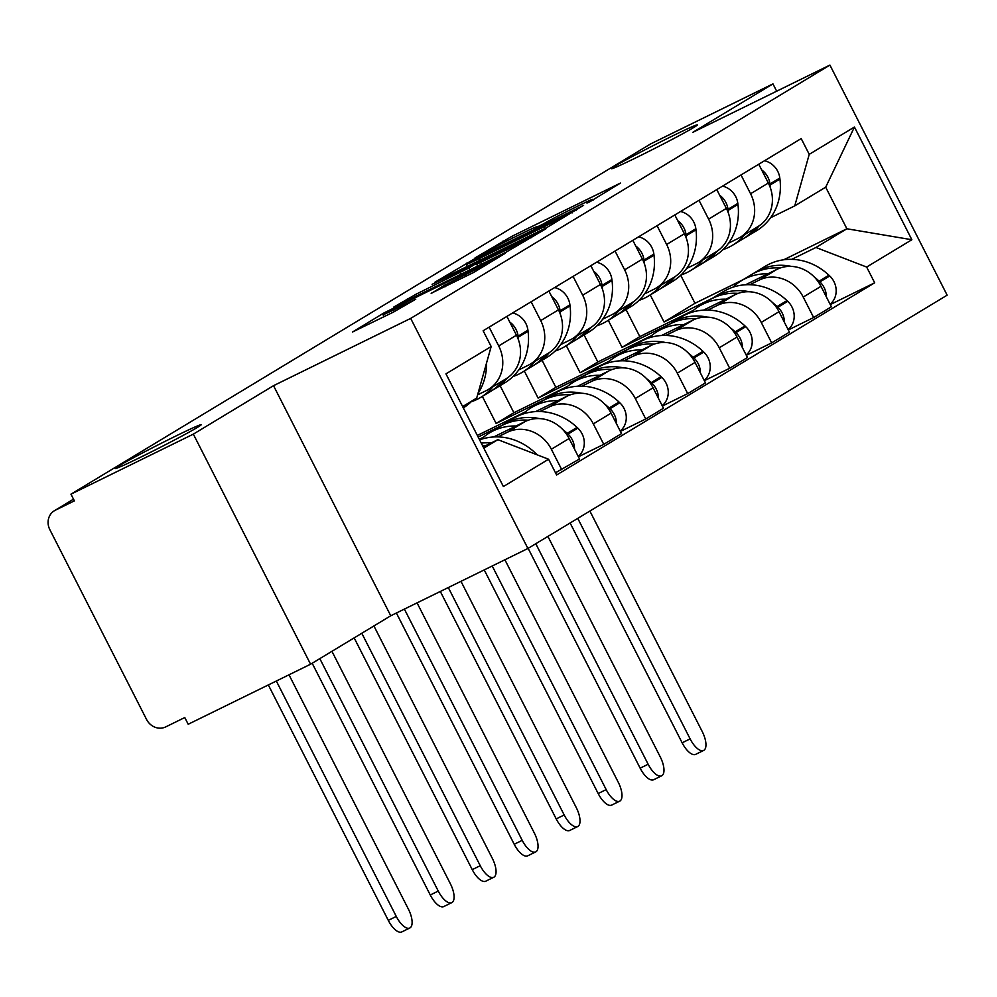 <?xml version="1.0" encoding="UTF-8"?>
<svg xmlns="http://www.w3.org/2000/svg" width="997" height="997" viewBox="0 0 997 997"><rect width="100%" height="100%" fill="white"/><g stroke="black" fill="none" stroke-linecap="round" stroke-linejoin="round"><path stroke-width="1.5" d="M589.726 201.843L620.47 183.062L511.81 236.364L475.071 257.874L487.147 251.531A23.666 0.785 -27 0 1 514.926 236.95L523.973 232.513A23.666 0.785 -27 0 1 536.61 226.88A23.666 0.785 -27 0 1 534.841 228.139L543.29 224.001A23.666 0.785 -27 0 1 571.057 209.42L580.117 204.971A23.666 0.785 -27 0 1 592.741 199.338A23.666 0.785 -27 0 1 590.984 200.609L586.959 203.076L589.726 201.843M175.397 436.237A48.205 1.595 -27 0 0 115.228 468.528A48.205 1.595 -27 0 0 140.951 457.05A48.205 1.595 -27 0 0 201.132 424.747A48.205 1.595 -27 0 0 175.397 436.237M671.604 136.402A48.205 1.595 -27 0 0 611.423 168.705A48.205 1.595 -27 0 0 637.158 157.214A48.205 1.595 -27 0 0 697.339 124.924A48.205 1.595 -27 0 0 671.604 136.402M431.153 293.305L473.7 272.43L505.429 253.201L384.144 312.821L352.427 332.051L393.192 312.223L415.761 299.212L393.553 309.93A19.778 0.661 -27 0 1 382.998 314.641A19.778 0.661 -27 0 1 407.686 301.393L479.221 266.299A19.778 0.661 -27 0 1 489.776 261.588A19.778 0.661 -27 0 1 465.088 274.836L444.488 285.242L431.24 293.479M410.677 318.404L273.527 385.677L193.343 434.131L70.961 494.163L650.58 143.942L772.962 83.898L692.778 132.352L829.915 65.079L410.677 318.404L527.912 548.487L947.15 295.174L829.915 65.079M547.166 227.353L583.619 205.32L474.958 258.622L434.567 282.413L547.166 227.353M545.945 228.774L506.102 252.166L393.491 307.226L416.061 294.215L468.802 268.043L478.211 262.298L432.087 284.332L545.945 228.774M193.343 434.131L310.578 664.214L188.196 724.258L184.781 717.541L165.714 726.9A15.067 13.696 -121.1 0 1 146.584 719.51L49.85 529.681A15.067 13.696 -121.1 0 1 54.361 510.751L73.516 499.173L55.309 510.227A15.067 13.696 -121.1 0 0 54.361 510.751M310.578 664.214L390.762 615.772L527.912 548.487M70.961 494.163L74.376 500.868L55.309 510.227M776.675 91.201L772.962 83.898M741.008 174.949L750.579 193.754A34.646 31.493 58.9 0 1 740.21 237.286L757.969 226.556A34.646 31.493 -121.1 0 0 768.338 183.024L758.767 164.218M693.476 310.304L639.825 336.625L626.041 309.581M749.769 284.706L759.203 280.082A34.646 31.493 58.9 0 1 803.221 297.056L820.98 286.326A34.646 31.493 -121.1 0 0 776.962 269.352L745.519 284.781M820.98 286.326L831.398 306.789L813.639 317.52L788.303 329.957M740.21 237.286A34.646 31.493 58.9 0 1 738.017 238.495L728.62 243.094M803.221 297.056L813.639 317.52M608.282 320.311L622.066 347.355L670.221 323.738M699.022 200.322L708.605 219.116A34.646 31.493 58.9 0 1 698.236 262.66L715.996 251.929A34.646 31.493 -121.1 0 0 726.364 208.385L716.781 189.592M651.502 335.665L597.851 361.986L584.068 334.942M746.329 355.318L771.666 342.881L789.425 332.151L779.006 311.7A34.646 31.493 -121.1 0 0 734.988 294.713L703.533 310.142M698.236 262.66A34.646 31.493 58.9 0 1 696.043 263.856L686.646 268.467M707.795 310.079L717.229 305.443A34.646 31.493 58.9 0 1 761.247 322.43L771.666 342.881M566.308 345.672L580.092 372.716L628.247 349.1M657.048 225.683L666.632 244.489A34.646 31.493 58.9 0 1 656.263 288.021L674.022 277.291A34.646 31.493 -121.1 0 0 684.391 233.759L674.807 214.953M609.528 361.039L555.865 387.359L542.094 360.316M704.343 380.68L729.692 368.254L747.451 357.524L737.02 337.061A34.646 31.493 -121.1 0 0 693.015 320.074L661.559 335.503M656.263 288.021A34.646 31.493 58.9 0 1 654.057 289.217L644.673 293.828M665.809 335.441L675.256 330.817A34.646 31.493 58.9 0 1 719.261 347.791L729.692 368.254M524.335 371.046L538.106 398.09L586.261 374.461M615.062 251.045L624.645 269.851A34.646 31.493 58.9 0 1 614.277 313.382L632.036 302.652A34.646 31.493 -121.1 0 0 642.404 259.12L632.833 240.314M567.542 386.4L513.891 412.721L500.108 385.677M662.369 406.041L687.706 393.616L705.465 382.885L695.046 362.422A34.646 31.493 -121.1 0 0 651.029 345.448L619.586 360.877M614.277 313.382A34.646 31.493 58.9 0 1 612.083 314.591L602.687 319.19M623.835 360.802L633.269 356.178A34.646 31.493 58.9 0 1 677.287 373.152L687.706 393.616M482.349 396.407L496.132 423.451L544.287 399.834M573.088 276.418L582.672 295.212A34.646 31.493 58.9 0 1 572.303 338.756L590.062 328.025A34.646 31.493 -121.1 0 0 600.431 284.481L590.847 265.688M620.396 431.414L645.732 418.977L663.491 408.247L653.072 387.796A34.646 31.493 -121.1 0 0 609.055 370.809L577.599 386.238M525.569 411.761L477.339 435.427M572.303 338.756A34.646 31.493 58.9 0 1 570.11 339.952L560.713 344.563M581.862 386.175L591.296 381.539A34.646 31.493 58.9 0 1 635.301 398.526L645.732 418.977M478.161 437.035L502.314 425.196M531.114 301.779L540.698 320.585A34.646 31.493 58.9 0 1 530.317 364.117L548.088 353.387A34.646 31.493 -121.1 0 0 558.457 309.855L548.873 291.049M578.41 456.776L603.758 444.35L621.517 433.62L611.086 413.157A34.646 31.493 -121.1 0 0 567.081 396.17L535.626 411.599M483.595 437.135L479.283 439.241M530.317 364.117A34.646 31.493 58.9 0 1 528.123 365.313L518.739 369.924M539.875 411.537L549.322 406.901A34.646 31.493 58.9 0 1 593.327 423.887L603.758 444.35M489.128 327.141L498.712 345.947A34.646 31.493 58.9 0 1 488.343 389.478L506.102 378.748A34.646 31.493 -121.1 0 0 516.471 335.216L506.887 316.41M555.503 472.79L579.531 458.981L569.113 438.518A34.646 31.493 -121.1 0 0 525.095 421.544L493.652 436.973M488.343 389.478A34.646 31.493 58.9 0 1 486.15 390.674L477.588 394.874M497.902 436.898L507.336 432.274A34.646 31.493 58.9 0 1 551.353 449.248L561.772 469.712M496.132 423.451L513.891 412.721M538.106 398.09L555.865 387.359M580.092 372.716L597.851 361.986M622.066 347.355L639.825 336.625M791.743 259.345L815.945 247.48L846.889 228.774L825.703 187.187L794.759 205.881L770.606 217.732M650.268 294.95L664.039 321.994L712.194 298.365M664.039 321.994L694.984 303.287L742.877 279.808M783.692 259.781L846.889 228.774L911.856 239.729L866.655 267.046L815.945 247.48M694.984 303.287L680.714 275.259M794.759 205.881L809.228 154.348L854.441 127.03L911.856 239.729M483.819 448.152L497.877 439.665L548.587 459.231L556.625 474.996L874.681 282.799L866.655 267.046M548.587 459.231L503.385 486.548L445.958 373.85L491.172 346.532L476.691 398.077L462.633 406.564M809.228 154.348L801.202 138.583L483.134 330.767L491.172 346.532M273.527 385.677L390.762 615.772M497.877 439.665L483.171 446.88M830.277 304.584L874.681 282.799M854.441 127.03L825.703 187.187M575.655 209.856L468.004 263.108A23.666 0.785 -27 0 0 466.235 264.367A23.666 0.785 -27 0 0 478.872 258.734L544.063 226.755A23.666 0.785 -27 0 0 571.829 212.174L575.655 209.856L576.029 210.591M505.853 250.172A19.778 0.661 -27 0 0 530.541 236.925A19.778 0.661 -27 0 0 519.985 241.635L494.786 253.998L476.703 264.292L505.853 250.172L506.713 251.855M732.982 287.161A57.253 52.031 58.9 0 1 741.394 280.705A57.253 52.031 58.9 0 1 745.021 278.724A57.253 52.031 58.9 0 1 767.852 273.814M741.394 280.705L751.215 274.761A57.253 52.031 58.9 0 1 754.841 272.779A57.253 52.031 58.9 0 1 780.165 268.019M791.419 266.411A57.253 52.031 -121.1 0 0 759.141 270.187A57.253 52.031 -121.1 0 0 755.514 272.169A57.253 52.031 -121.1 0 0 753.396 273.527M755.514 272.169L765.335 266.236A57.253 52.031 58.9 0 1 768.974 264.242A57.253 52.031 58.9 0 1 828.918 275.222L829.703 275.957A19.018 17.285 58.9 0 1 830.102 304.222M577.762 518.365L690.123 738.889A16.949 7.054 63.9 0 0 703.645 750.442A16.949 7.054 63.9 0 0 702.237 731.574L589.875 511.05M703.645 750.442L695.657 754.368A16.949 7.054 -116.1 0 1 682.135 742.802L570.122 522.976M826.351 296.882A19.018 17.285 -121.1 0 0 819.883 281.902L819.098 281.154A57.253 52.031 -121.1 0 0 814.474 277.203M744.522 237.922A57.253 52.031 -121.1 0 0 746.716 236.675A57.253 52.031 -121.1 0 0 759.141 225.821M770.407 187.872A57.253 52.031 -121.1 0 0 770.108 185.006L769.971 183.959A19.018 17.285 -121.1 0 0 761.646 169.876M764.5 160.754A19.018 17.285 58.9 0 1 779.804 178.014L779.928 179.074A57.253 52.031 58.9 0 1 756.536 230.743L746.716 236.675M754.766 228.5A57.253 52.031 58.9 0 1 742.404 239.268L732.583 245.212A57.253 52.031 58.9 0 1 722.962 249.636M744.946 234.432A57.253 52.031 58.9 0 1 732.583 245.212M691.008 312.522A57.253 52.031 58.9 0 1 699.408 306.067A57.253 52.031 58.9 0 1 703.047 304.085A57.253 52.031 58.9 0 1 725.878 299.187M699.408 306.067L709.228 300.134A57.253 52.031 58.9 0 1 712.867 298.153A57.253 52.031 58.9 0 1 738.191 293.38M749.445 291.772A57.253 52.031 -121.1 0 0 717.167 295.548A57.253 52.031 -121.1 0 0 713.54 297.53A57.253 52.031 -121.1 0 0 711.422 298.888M713.54 297.53L723.361 291.598A57.253 52.031 58.9 0 1 726.987 289.616A57.253 52.031 58.9 0 1 786.945 300.583L787.73 301.331A19.018 17.285 58.9 0 1 788.116 329.596M535.788 543.726L648.15 764.25A16.949 7.054 63.9 0 0 661.672 775.803A16.949 7.054 63.9 0 0 660.263 756.935L547.901 536.411M661.672 775.803L653.671 779.729A16.949 7.054 -116.1 0 1 640.149 768.176L528.148 548.35M784.377 322.255A19.018 17.285 -121.1 0 0 777.897 307.263L777.124 306.528A57.253 52.031 -121.1 0 0 772.488 302.565M702.549 263.283A57.253 52.031 -121.1 0 0 704.729 262.037A57.253 52.031 -121.1 0 0 717.167 251.182M728.421 213.233A57.253 52.031 -121.1 0 0 728.134 210.379L727.997 209.32A19.018 17.285 -121.1 0 0 719.66 195.238M722.513 186.127A19.018 17.285 58.9 0 1 737.817 203.388L737.954 204.435A57.253 52.031 58.9 0 1 714.562 256.104L704.729 262.037M712.793 253.861A57.253 52.031 58.9 0 1 700.43 264.641L690.609 270.573A57.253 52.031 58.9 0 1 680.976 275.01M702.972 259.793A57.253 52.031 58.9 0 1 690.609 270.573M649.035 337.896A57.253 52.031 58.9 0 1 657.434 331.428A57.253 52.031 58.9 0 1 661.061 329.446A57.253 52.031 58.9 0 1 683.905 324.548M657.434 331.428L667.255 325.496A57.253 52.031 58.9 0 1 670.881 323.514A57.253 52.031 58.9 0 1 696.218 318.741M707.459 317.133A57.253 52.031 -121.1 0 0 675.193 320.909A57.253 52.031 -121.1 0 0 671.554 322.891A57.253 52.031 -121.1 0 0 669.436 324.249M671.554 322.891L681.387 316.959A57.253 52.031 58.9 0 1 685.014 314.977A57.253 52.031 58.9 0 1 744.971 325.957L745.744 326.692A19.018 17.285 58.9 0 1 746.142 354.957M492.231 565.997L606.176 789.612A16.949 7.054 63.9 0 0 619.685 801.177A16.949 7.054 63.9 0 0 618.277 782.296L504.906 559.778M619.685 801.177L611.697 805.09A16.949 7.054 -116.1 0 1 598.175 793.537L484.23 569.91M742.404 347.617A19.018 17.285 -121.1 0 0 735.923 332.624L735.15 331.889A57.253 52.031 -121.1 0 0 730.514 327.926M660.575 288.644A57.253 52.031 -121.1 0 0 662.756 287.398A57.253 52.031 -121.1 0 0 675.181 276.543M686.447 238.607A57.253 52.031 -121.1 0 0 686.148 235.741L686.023 234.681A19.018 17.285 -121.1 0 0 677.686 220.611M680.54 211.489A19.018 17.285 58.9 0 1 695.844 228.749L695.981 229.809A57.253 52.031 58.9 0 1 672.576 281.466L662.756 287.398M670.819 279.222A57.253 52.031 58.9 0 1 658.456 290.002L648.623 295.935A57.253 52.031 58.9 0 1 639.002 300.371M660.999 285.154A57.253 52.031 58.9 0 1 648.623 295.935M607.048 363.257A57.253 52.031 58.9 0 1 615.448 356.801A57.253 52.031 58.9 0 1 619.087 354.807A57.253 52.031 58.9 0 1 641.918 349.91M615.448 356.801L625.281 350.857A57.253 52.031 58.9 0 1 628.908 348.875A57.253 52.031 58.9 0 1 654.231 344.102M665.485 342.507A57.253 52.031 -121.1 0 0 633.207 346.271A57.253 52.031 -121.1 0 0 629.581 348.265A57.253 52.031 -121.1 0 0 627.462 349.623M629.581 348.265L639.401 342.32A57.253 52.031 58.9 0 1 643.028 340.338A57.253 52.031 58.9 0 1 702.985 351.318L703.77 352.053A19.018 17.285 58.9 0 1 704.169 380.318M448.301 587.545L564.19 814.985A16.949 7.054 63.9 0 0 577.712 826.538A16.949 7.054 63.9 0 0 576.303 807.67L460.975 581.326M577.712 826.538L569.723 830.464A16.949 7.054 -116.1 0 1 556.201 818.898L440.313 591.458M700.417 372.978A19.018 17.285 -121.1 0 0 693.949 357.985L693.164 357.25A57.253 52.031 -121.1 0 0 688.541 353.287M618.589 314.005A57.253 52.031 -121.1 0 0 620.782 312.771A57.253 52.031 -121.1 0 0 633.207 301.917M644.473 263.968A57.253 52.031 -121.1 0 0 644.174 261.102L644.037 260.043A19.018 17.285 -121.1 0 0 635.712 245.972M638.566 236.85A19.018 17.285 58.9 0 1 653.87 254.11L653.995 255.17A57.253 52.031 58.9 0 1 630.603 306.827L620.782 312.771M628.833 304.584A57.253 52.031 58.9 0 1 616.47 315.364L606.65 321.308A57.253 52.031 58.9 0 1 597.029 325.732M619.012 310.528A57.253 52.031 58.9 0 1 606.65 321.308M565.075 388.618A57.253 52.031 58.9 0 1 573.474 382.163A57.253 52.031 58.9 0 1 577.101 380.181A57.253 52.031 58.9 0 1 599.945 375.283M573.474 382.163L583.295 376.23A57.253 52.031 58.9 0 1 586.934 374.249A57.253 52.031 58.9 0 1 612.258 369.476M623.511 367.868A57.253 52.031 -121.1 0 0 591.233 371.644A57.253 52.031 -121.1 0 0 587.607 373.626A57.253 52.031 -121.1 0 0 585.488 374.984M587.607 373.626L597.427 367.694A57.253 52.031 58.9 0 1 601.054 365.712A57.253 52.031 58.9 0 1 661.011 376.679L661.796 377.414A19.018 17.285 58.9 0 1 662.182 405.679M404.383 609.092L522.216 840.346A16.949 7.054 63.9 0 0 535.738 851.899A16.949 7.054 63.9 0 0 534.33 833.031L417.058 602.873M535.738 851.899L527.737 855.825A16.949 7.054 -116.1 0 1 514.215 844.272L396.382 613.005M658.444 398.339A19.018 17.285 -121.1 0 0 651.963 383.359L651.191 382.611A57.253 52.031 -121.1 0 0 646.554 378.661M576.615 339.379A57.253 52.031 -121.1 0 0 578.796 338.133A57.253 52.031 -121.1 0 0 591.221 327.278M602.487 289.329A57.253 52.031 -121.1 0 0 602.2 286.463L602.063 285.416A19.018 17.285 -121.1 0 0 593.726 271.334M596.58 262.223A19.018 17.285 58.9 0 1 611.884 279.484L612.021 280.531A57.253 52.031 58.9 0 1 588.616 332.2L578.796 338.133M586.859 329.957A57.253 52.031 58.9 0 1 574.496 340.737L564.676 346.669A57.253 52.031 58.9 0 1 555.042 351.094M577.039 335.889A57.253 52.031 58.9 0 1 564.676 346.669M523.101 413.992A57.253 52.031 58.9 0 1 531.501 407.524A57.253 52.031 58.9 0 1 535.127 405.542A57.253 52.031 58.9 0 1 557.971 400.644M531.501 407.524L541.321 401.592A57.253 52.031 58.9 0 1 544.948 399.61A57.253 52.031 58.9 0 1 570.284 394.837M581.525 393.229A57.253 52.031 -121.1 0 0 549.26 397.005A57.253 52.031 -121.1 0 0 545.621 398.987A57.253 52.031 -121.1 0 0 543.502 400.345M545.621 398.987L555.441 393.055A57.253 52.031 58.9 0 1 559.08 391.073A57.253 52.031 58.9 0 1 619.037 402.053L619.81 402.788A19.018 17.285 58.9 0 1 620.209 431.053M361.799 633.269L480.242 865.708A16.949 7.054 63.9 0 0 493.752 877.273A16.949 7.054 63.9 0 0 492.344 858.392L373.912 625.954M493.752 877.273L485.763 881.186A16.949 7.054 -116.1 0 1 472.242 869.633L354.159 637.881M616.47 423.713A19.018 17.285 -121.1 0 0 609.99 408.72L609.204 407.985A57.253 52.031 -121.1 0 0 604.581 404.022M534.629 364.74A57.253 52.031 -121.1 0 0 536.822 363.494A57.253 52.031 -121.1 0 0 549.247 352.639M560.513 314.691A57.253 52.031 -121.1 0 0 560.214 311.837L560.09 310.777A19.018 17.285 -121.1 0 0 551.752 296.695M554.606 287.585A19.018 17.285 58.9 0 1 569.91 304.845L570.047 305.892A57.253 52.031 58.9 0 1 546.643 357.562L536.822 363.494M544.885 355.318A57.253 52.031 58.9 0 1 532.523 366.098L522.69 372.031A57.253 52.031 58.9 0 1 513.069 376.467M535.065 361.25A57.253 52.031 58.9 0 1 522.69 372.031M481.115 439.353A57.253 52.031 58.9 0 1 489.515 432.885A57.253 52.031 58.9 0 1 493.154 430.903A57.253 52.031 58.9 0 1 515.985 426.006M489.515 432.885L499.347 426.953A57.253 52.031 58.9 0 1 502.974 424.971A57.253 52.031 58.9 0 1 528.298 420.198M539.551 418.603A57.253 52.031 -121.1 0 0 507.274 422.367A57.253 52.031 -121.1 0 0 503.647 424.348A57.253 52.031 -121.1 0 0 501.528 425.707M503.647 424.348L513.467 418.416A57.253 52.031 58.9 0 1 517.094 416.434A57.253 52.031 58.9 0 1 577.051 427.414L577.836 428.149A19.018 17.285 58.9 0 1 578.223 456.414M319.825 658.631L438.256 891.069A16.949 7.054 63.9 0 0 451.778 902.634A16.949 7.054 63.9 0 0 450.37 883.753L331.939 651.315M451.778 902.634L443.79 906.56A16.949 7.054 -116.1 0 1 430.268 894.994L312.186 663.254M574.484 449.074A19.018 17.285 -121.1 0 0 568.016 434.081L567.231 433.346A57.253 52.031 -121.1 0 0 562.607 429.383M492.655 390.101A57.253 52.031 -121.1 0 0 494.848 388.855A57.253 52.031 -121.1 0 0 507.274 378M518.527 340.064A57.253 52.031 -121.1 0 0 518.241 337.198L518.104 336.139A19.018 17.285 -121.1 0 0 509.779 322.068M512.62 312.946A19.018 17.285 58.9 0 1 527.924 330.206L528.061 331.266A57.253 52.031 58.9 0 1 504.669 382.923L494.848 388.855M502.899 380.68A57.253 52.031 58.9 0 1 490.536 391.46L480.716 397.392A57.253 52.031 58.9 0 1 471.095 401.828M493.079 386.612A57.253 52.031 58.9 0 1 480.716 397.392M276.331 681.026L396.283 916.442A16.949 7.054 63.9 0 0 409.804 927.995A16.949 7.054 63.9 0 0 408.396 909.127L288.993 674.807M409.804 927.995L401.803 931.921A16.949 7.054 -116.1 0 1 388.282 920.356L268.33 684.939M479.607 439.876A57.253 52.031 58.9 0 1 535.077 452.775L535.85 453.51A19.018 17.285 58.9 0 1 537.096 454.794M491.072 443.004A57.253 52.031 -121.1 0 0 481.252 443.117M486.548 362.995A57.253 52.031 58.9 0 1 477.962 393.528M472.055 400.881A57.253 52.031 58.9 0 1 463.318 407.91M482.423 445.422A57.253 52.031 58.9 0 1 485.913 445.534M593.327 423.887L611.086 413.157M635.301 398.526L653.072 387.796M677.287 373.152L695.046 362.422M719.261 347.791L737.02 337.061M761.247 322.43L779.006 311.7M551.353 449.248L569.113 438.518M507.336 432.274L525.095 421.544M549.322 406.901L567.081 396.17M540.698 320.585L558.457 309.855M591.296 381.539L609.055 370.809M582.672 295.212L600.431 284.481M633.269 356.178L651.029 345.448M624.645 269.851L642.404 259.12M675.256 330.817L693.015 320.074M666.632 244.489L684.391 233.759M717.229 305.443L734.988 294.713M708.605 219.116L726.364 208.385M759.203 280.082L776.962 269.352M750.579 193.754L768.338 183.024M498.712 345.947L516.471 335.216M503.934 242.483L503.136 240.925M512.682 238.059L511.81 236.364M466.683 263.956L466.284 263.183M479.731 260.429L478.872 258.734M544.923 228.45L544.063 226.755M572.203 212.909L571.829 212.174M408.122 300.222L407.387 298.776M416.92 295.91L416.061 294.215M460.988 274.287L460.128 272.605M469.799 269.975L468.802 268.043M478.024 263.432L477.65 262.697M481.514 264.23L480.654 262.535M445.223 286.7L444.488 285.242M454.021 282.375L453.161 280.68M465.948 276.53L465.088 274.836M394.413 311.612L393.553 309.93M384.518 313.557L384.144 312.821M682.135 742.802L690.123 738.889M819.883 281.902L829.703 275.957M819.098 281.154L828.918 275.222M770.108 185.006L779.928 179.074M769.971 183.959L779.804 178.014M640.149 768.176L648.15 764.25M777.897 307.263L787.73 301.331M777.124 306.528L786.945 300.583M728.134 210.379L737.954 204.435M727.997 209.32L737.817 203.388M598.175 793.537L606.176 789.612M735.923 332.624L745.744 326.692M735.15 331.889L744.971 325.957M686.148 235.741L695.981 229.809M686.023 234.681L695.844 228.749M556.201 818.898L564.19 814.985M693.949 357.985L703.77 352.053M693.164 357.25L702.985 351.318M644.174 261.102L653.995 255.17M644.037 260.043L653.87 254.11M514.215 844.272L522.216 840.346M651.963 383.359L661.796 377.414M651.191 382.611L661.011 376.679M602.2 286.463L612.021 280.531M602.063 285.416L611.884 279.484M472.242 869.633L480.242 865.708M609.99 408.72L619.81 402.788M609.204 407.985L619.037 402.053M560.214 311.837L570.047 305.892M560.09 310.777L569.91 304.845M430.268 894.994L438.256 891.069M568.016 434.081L577.836 428.149M567.231 433.346L577.051 427.414M518.241 337.198L528.061 331.266M518.104 336.139L527.924 330.206M388.282 920.356L396.283 916.442M535.053 454.009L535.85 453.51M533.831 453.535L535.077 452.775M593.14 200.11L592.741 199.338M536.997 227.652L536.61 226.88M576.44 210.355L576.042 209.582M467.331 266.511L466.235 264.367M478.61 263.083L478.211 262.298M531.002 237.809L530.541 236.925M477.638 266.124L476.703 264.292M490.212 262.448L489.776 261.588M384.044 316.71L382.998 314.641"/></g></svg>
